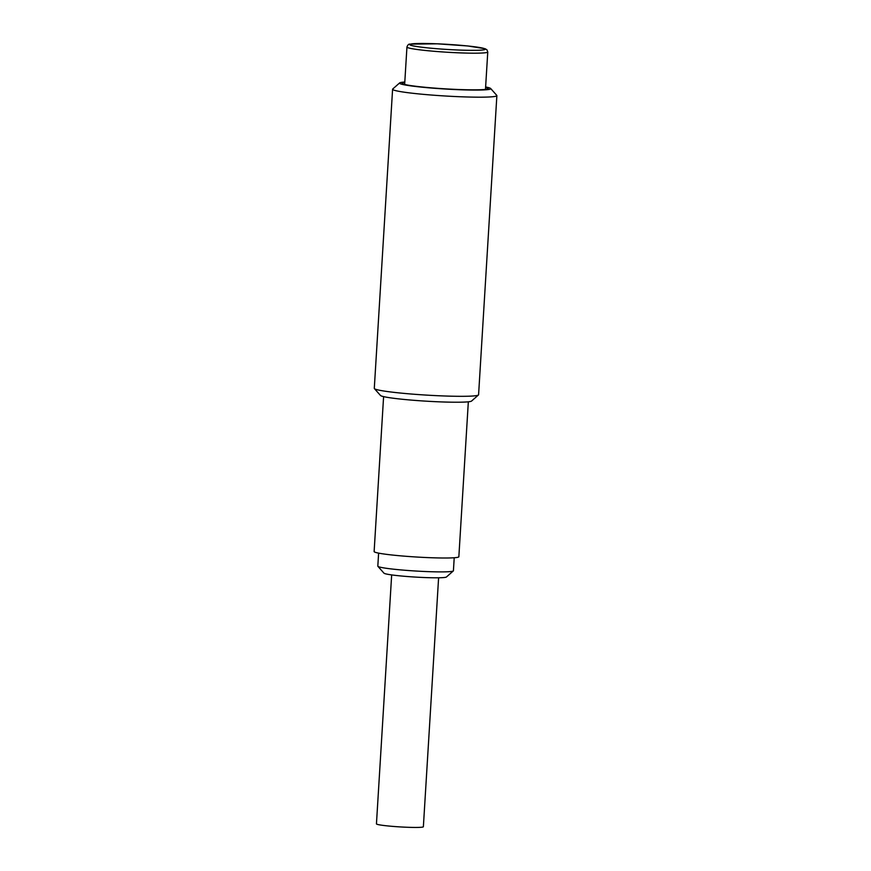 <?xml version="1.0" encoding="UTF-8"?>
<svg xmlns="http://www.w3.org/2000/svg" width="871" height="871" viewBox="0 0 871 871"><rect width="100%" height="100%" fill="white"/><g stroke="black" fill="none" stroke-linecap="round" stroke-linejoin="round"><path stroke-width="1.31" d="M438.603 577.778L423.371 826.753A23.506 1.59 -176.5 0 1 399.811 826.895A23.506 1.59 -176.5 0 1 376.446 823.879L391.667 574.914M468.337 401.803L458.854 556.732A42.45 2.863 -176.5 0 1 421.009 557.277A42.45 2.863 -176.5 0 1 375.129 552.247A42.45 2.863 -176.5 0 1 374.127 551.55L383.599 396.621M404.775 82.462A43.104 2.907 3.5 0 0 402.195 83.496A43.104 2.907 3.5 0 0 444.95 88.831A43.104 2.907 3.5 0 0 488.032 88.744A43.104 2.907 3.5 0 0 487.129 87.851A43.104 2.907 3.5 0 0 485.604 87.405M485.626 86.969A45.706 3.092 -176.5 0 1 489.676 87.971A45.706 3.092 -176.5 0 1 490.667 88.504A45.706 3.092 -176.5 0 1 444.939 89.005A45.706 3.092 -176.5 0 1 399.626 82.93A45.706 3.092 -176.5 0 1 404.808 82.026M496.873 95.614L478.582 394.759A52.238 3.528 -176.5 0 1 478.44 394.988A52.238 3.528 -176.5 0 1 430.241 395.325A52.238 3.528 -176.5 0 1 375.521 389.228A52.238 3.528 -176.5 0 1 374.399 388.618A52.238 3.528 -176.5 0 1 374.29 388.379L392.592 89.245A52.238 3.528 3.5 0 0 444.515 95.952A52.238 3.528 3.5 0 0 496.873 95.614A52.238 3.528 3.5 0 0 496.764 95.374L490.667 88.504M374.399 388.618L380.507 395.488A45.706 3.092 3.5 0 0 381.487 396.022A45.706 3.092 3.5 0 0 429.37 401.357A45.706 3.092 3.5 0 0 471.549 401.063L478.44 394.988M399.626 82.93L392.723 89.005A52.238 3.528 3.5 0 0 392.592 89.245M454.216 557.745L453.421 570.755A37.878 2.559 -176.5 0 1 453.323 570.93A37.878 2.559 -176.5 0 1 418.657 571.191A37.878 2.559 -176.5 0 1 378.831 566.803A37.878 2.559 -176.5 0 1 377.894 566.313A37.878 2.559 -176.5 0 1 377.818 566.139L378.613 553.118M377.894 566.313L383.991 573.183A31.345 2.112 3.5 0 0 415.086 577.059A31.345 2.112 3.5 0 0 446.42 577.005L453.323 570.93M487.771 51.977L486.922 49.789L485.114 48.732L467.879 45.978L437.177 43.811L409.98 44.138C408.76 43.898 407.748 44.867 406.942 47.034A40.491 2.733 3.5 0 0 408.031 47.753A40.491 2.733 3.5 0 0 456.676 52.739A40.491 2.733 3.5 0 0 487.771 51.977L485.474 89.397M456.23 49.93A37.878 2.559 -176.5 0 1 410.731 45.259A37.878 2.559 -176.5 0 1 438.799 43.888A37.878 2.559 -176.5 0 1 484.298 48.558A37.878 2.559 -176.5 0 1 456.23 49.93M406.942 47.034L404.656 84.454"/></g></svg>
